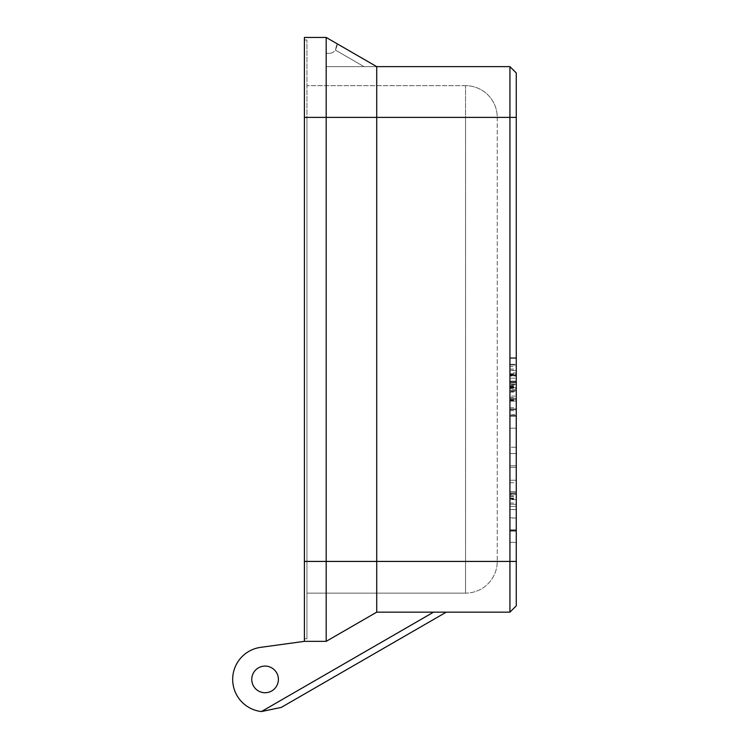 <?xml version="1.0" encoding="UTF-8"?>
<svg xmlns="http://www.w3.org/2000/svg" width="749" height="749" viewBox="0 0 749 749"><rect width="100%" height="100%" fill="white"/><g stroke="black" fill="none" stroke-linecap="round" stroke-linejoin="round"><path stroke-width="0.56" stroke-dasharray="3.75 2.81" d="M278.394 679.409A13.323 13.323 0 0 0 265.071 666.086A13.323 13.323 0 0 0 251.758 679.409A13.323 13.323 0 0 1 265.071 666.086A13.323 13.323 0 0 1 278.394 679.409A13.323 13.323 0 0 0 265.071 666.086A13.323 13.323 0 0 0 251.758 679.409A13.323 13.323 0 0 0 265.071 692.731A13.323 13.323 0 0 0 278.394 679.409A13.323 13.323 0 0 1 265.071 692.731A13.323 13.323 0 0 1 251.758 679.409A13.323 13.323 0 0 0 265.071 692.731A13.323 13.323 0 0 0 278.394 679.409M232.724 679.409A32.347 32.347 0 0 1 260.671 647.351L304.403 641.35L326.18 641.35L304.403 641.35L326.18 641.35L304.403 641.35L260.671 647.351A32.347 32.347 0 0 0 261.42 711.55A32.347 32.347 0 0 1 232.724 679.409M336.881 43.629L337.078 45.38L336.881 43.629L335.477 50.146A7.93 7.93 0 0 1 329.148 53.31L325.974 53.31L325.974 66.633L325.974 53.31L329.148 53.31A7.93 7.93 0 0 0 335.477 50.146L336.881 43.629L376.719 66.633L325.974 66.633L325.974 53.31L325.974 66.633L376.719 66.633L325.974 66.633L376.719 66.633L336.881 43.629M516.276 605.819L516.276 72.971L509.929 66.633L376.719 66.633L376.719 612.167L446.245 612.167L376.719 612.167L446.245 612.167L376.719 612.167L326.18 641.35L304.403 641.35L304.403 117.378L304.403 638.803L304.403 561.422L306.94 561.422L306.94 39.987L306.94 638.803L306.94 117.378L306.94 561.422L465.532 561.422L465.532 593.133L306.94 593.133L465.532 593.133L465.532 561.422L304.403 561.422L304.403 39.987L304.403 117.378L306.94 117.378L306.94 85.658L306.94 117.378L465.532 117.378L465.532 561.422L465.532 117.378L304.403 117.378L304.403 37.45L326.18 37.45L326.18 641.35L376.719 612.167L326.18 641.35L376.719 612.167L509.929 612.167L516.276 605.819M516.276 447.237L516.276 428.203L516.276 447.237L509.929 447.237L509.929 428.203L516.276 428.203L509.929 428.203L509.929 447.237L516.276 447.237M516.276 375.605L516.276 415.517L516.276 375.605L509.929 375.605L509.929 357.694L516.276 357.694L516.276 416.247L516.276 357.694L516.276 416.247L516.276 357.694L509.929 357.694L509.929 386.699L516.276 386.699M516.276 384.05L516.276 358.425L516.276 384.05L509.929 384.05L516.276 384.05L509.929 383.778L516.276 384.05L509.929 384.05L509.929 358.425L516.276 358.425L516.276 415.517L516.276 358.425L516.276 408.935L516.276 358.425L509.929 358.425L509.929 415.517L516.276 415.517L516.276 408.935L516.276 415.517L509.929 415.517L509.929 372.918L516.276 372.918M509.929 499.602L509.929 453.576L509.929 542.388L509.929 453.576L516.276 453.576L516.276 542.388L516.276 453.576L516.276 542.388L516.276 453.576L516.276 542.388L516.276 453.576L516.276 542.388L516.276 453.576L516.276 542.388L516.276 453.576L516.276 542.388L516.276 453.576L509.929 453.576L516.276 453.576L509.929 453.576L509.929 480.212L516.276 480.212L509.929 480.212L509.929 453.576L516.276 453.576L509.929 453.576L509.929 542.388L516.276 542.388L516.276 506.446L516.276 542.388L509.929 542.388L509.929 453.576L516.276 453.576L509.929 453.576L509.929 542.388L516.276 542.388L509.929 542.388L509.929 453.576L516.276 453.576L509.929 453.576L509.929 529.852L516.276 529.852L509.929 529.852L509.929 499.602L516.276 499.602M516.276 381.85L516.276 375.258L516.276 381.85L509.929 381.85L516.276 381.85M337.078 45.38L335.477 50.146A7.93 7.93 0 0 1 329.148 53.31A7.93 7.93 0 0 0 335.477 50.146L337.078 45.38M325.974 53.31L329.148 53.31L325.974 53.31M465.532 85.658L306.94 85.658L465.532 85.658A31.72 31.72 0 0 1 497.242 117.378L497.242 561.422L497.242 117.378L465.532 117.378L465.532 85.658A31.72 31.72 0 0 1 497.242 117.378L465.532 117.378L465.532 85.658A31.72 31.72 0 0 1 497.242 117.378M304.403 39.987L306.94 39.987L304.403 39.987M304.403 638.803L306.94 638.803L304.403 638.803M509.929 66.633L509.929 612.167M260.671 647.351A32.347 32.347 0 0 0 261.42 711.55L433.559 612.167L261.42 711.55L281.25 707.421L446.245 612.167L281.25 707.421L261.42 711.55L281.25 707.421M433.559 612.167L261.42 711.55M364.033 66.633L335.477 50.146L364.033 66.633M326.18 37.45L376.719 66.633M326.18 641.35L376.719 612.167M509.929 386.699L509.929 416.247L509.929 364.286L509.929 381.119L516.276 381.119L509.929 381.119L509.929 387.701L516.276 387.701L509.929 387.701L509.929 366.579L516.276 366.579M509.929 366.579L509.929 378.189L516.276 378.189L509.929 378.189L509.929 364.286L516.276 364.286L509.929 364.286L509.929 374.247L516.276 374.247M509.929 372.918L509.929 416.247L516.276 416.247L509.929 416.247L509.929 399.414L516.276 399.414L509.929 399.414L509.929 409.666L516.276 409.666L509.929 409.666L509.929 401.146L516.276 401.146M509.929 399.432L516.276 399.432M509.929 374.247L509.929 415.517L509.929 358.425L509.929 415.517L509.929 382.58L509.929 397.588L516.276 397.579L516.276 382.58L516.276 397.588L509.929 397.588L509.929 408.935L509.929 390.632L509.929 408.935L516.276 408.935L516.276 365.016L516.276 408.935L509.929 408.935L516.276 408.935L509.929 408.935L509.929 391.362L516.276 391.362L509.929 391.362L509.929 384.78L516.276 384.78M509.929 398.384L516.276 398.384L509.929 398.384M509.929 386.999L516.276 386.999M509.929 370.296L516.276 370.296M509.929 384.78L509.929 415.517L516.276 415.517L509.929 415.517L516.276 415.517L509.929 415.517L516.276 415.517L509.929 415.517L516.276 415.517L509.929 415.517L509.929 408.935L516.276 408.935L509.929 408.935L509.929 415.517L516.276 415.517L509.929 415.517L509.929 358.425L516.276 358.425L509.929 358.425L516.276 358.425L509.929 358.425L516.276 358.425L509.929 358.425L509.929 370.483L516.276 370.483M509.929 401.033L516.276 401.033M509.929 400.125L516.276 400.125M509.929 381.962L516.276 381.962L509.929 381.953M509.929 370.483L509.929 384.05M509.929 390.632L516.276 390.632L509.929 390.632M509.929 399.957L516.276 399.957M509.929 414.693L509.929 358.425L516.276 358.425L509.929 358.425L516.276 358.425L509.929 358.425L509.929 408.935L516.276 408.935L509.929 408.935L509.929 358.425L516.276 358.425L509.929 358.425L516.276 358.425L509.929 358.425L509.929 375.998L516.276 375.998L509.929 375.998L509.929 358.425L516.276 358.425L509.929 358.425L509.929 408.935L516.276 408.935L509.929 408.935L516.276 408.935L509.929 408.935L509.929 415.517L516.276 415.517L509.929 415.517L509.929 408.935L516.276 408.935L509.929 408.935L509.929 358.425L516.276 358.425L509.929 358.425L509.929 415.517L516.276 415.517L509.929 415.517L509.929 414.693L516.276 414.693M509.929 365.016L516.276 365.016L509.929 365.016L509.929 408.935L509.929 365.016L516.276 365.016L509.929 365.016M509.929 388.282L516.276 388.282M509.929 400.621L516.276 400.621M509.929 401.146L509.929 396.099L516.276 396.099M509.929 396.099L509.929 388.441L516.276 388.441M509.929 388.441L509.929 374.631L516.276 374.631M509.929 374.631L509.929 357.694L516.276 357.694M509.929 382.58L516.276 382.58L509.929 382.58M509.929 509.582L509.929 531.107L509.929 509.582L516.276 509.582L516.276 491.644L516.276 531.107L516.276 509.582M509.929 491.644L516.276 491.644L509.929 491.644M509.929 531.107L516.276 531.107L509.929 531.107M509.929 509.46L516.276 509.46M509.929 518.055L509.929 453.576L509.929 542.388L516.276 542.388L509.929 542.388L516.276 542.388L509.929 542.388L509.929 467.32L516.276 467.32L509.929 467.32L509.929 542.388L516.276 542.388L509.929 542.388L509.929 530.18L516.276 530.18L509.929 530.18L509.929 506.446L516.276 506.446L509.929 506.446L509.929 494.237L516.276 494.237L509.929 494.237L509.929 465.784L516.276 465.784L509.929 465.784L509.929 453.576L509.929 529.852L516.276 529.852L509.929 529.852L509.929 453.576L516.276 453.576L509.929 453.576L516.276 453.576L509.929 453.576L509.929 542.388L516.276 542.388L509.929 542.388L509.929 518.055L516.276 518.055M509.929 375.258L516.276 375.258L509.929 375.258L509.929 381.85L509.929 375.258M509.929 410.611L516.276 410.611M509.929 387.28L516.276 387.28M509.929 357.694L509.929 408.935L516.276 408.935L509.929 408.935L509.929 400.144L516.276 400.144M509.929 407.756L516.276 407.756M509.929 387.411L516.276 387.411M509.929 369.051L516.276 369.051M509.929 373.798L516.276 373.798M509.929 374.528L516.276 374.528M509.929 364.286L516.276 364.286M509.929 375.661L516.276 375.661M509.929 386.287L516.276 386.287M509.929 385.51L516.276 385.51M509.929 392.102L516.276 392.102M509.929 392.017L516.276 392.017M509.929 400.762L516.276 400.762M509.929 400.144L509.929 400.884L516.276 400.884M509.929 400.884L509.929 415.517L516.276 415.517M509.929 415.517L509.929 401.005L516.276 401.005M509.929 401.005L509.929 389.686L516.276 389.686M509.929 389.686L509.929 375.605M509.929 493.011L509.929 453.576L516.276 453.576L509.929 453.576L516.276 453.576L509.929 453.576L509.929 493.011L516.276 493.011M509.929 503.075L516.276 503.075M509.929 495.295L516.276 495.295M509.929 492.898L516.276 492.898L509.929 492.898M509.929 517.84L509.929 504.33L509.929 517.84L516.276 517.84L516.276 530.854L516.276 504.33L516.276 517.84M509.929 530.854L516.276 530.854L509.929 530.854M509.929 504.33L516.276 504.33L509.929 504.33M509.929 542.388L516.276 542.388L509.929 542.388L509.929 453.576L516.276 453.576L509.929 453.576L509.929 493.891L516.276 493.891L509.929 493.891L509.929 453.576L516.276 453.576L509.929 453.576L509.929 542.388L516.276 542.388L509.929 542.388L509.929 506.446L516.276 506.446L509.929 506.446L509.929 542.388M497.242 561.422L465.532 561.422L497.242 561.422A31.72 31.72 0 0 1 465.532 593.133A31.72 31.72 0 0 0 497.242 561.422A31.72 31.72 0 0 1 465.532 593.133M516.276 561.422L304.403 561.422M516.276 117.378L304.403 117.378M509.929 374.191L516.276 374.191M509.929 498.478L516.276 498.478M509.929 499.04L516.276 499.04M509.929 498.263L516.276 498.263M509.929 496.793L516.276 496.793M509.929 482.74L516.276 482.74M509.929 496.559L516.276 496.559"/><path stroke-width="1.12" d="M251.758 679.409A13.323 13.323 0 0 1 265.071 666.086A13.323 13.323 0 0 1 278.394 679.409A13.323 13.323 0 0 1 265.071 692.731A13.323 13.323 0 0 1 251.758 679.409M281.25 707.421L446.245 612.167L281.25 707.421L261.42 711.55A32.347 32.347 0 0 1 260.671 647.351L304.403 641.35L304.403 37.45L326.18 37.45L326.18 117.378L304.403 117.378M509.929 612.167L509.929 66.633L516.276 72.971L516.276 605.819L509.929 612.167L376.719 612.167L326.18 641.35L304.403 641.35L260.671 647.351M326.18 641.35L326.18 117.378L376.719 117.378L376.719 612.167M509.929 66.633L376.719 66.633L376.719 117.378L516.276 117.378M261.42 711.55L433.559 612.167M376.719 66.633L326.18 37.45M516.276 561.422L304.403 561.422"/></g></svg>
